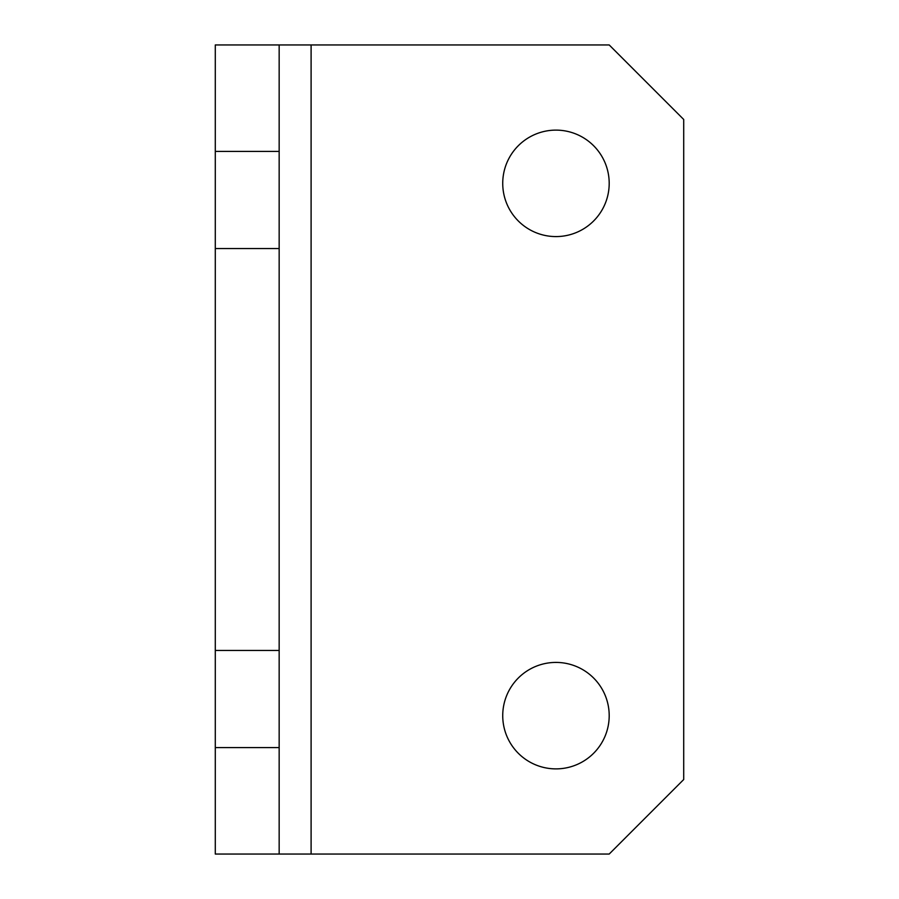 <?xml version="1.0" encoding="UTF-8"?>
<svg xmlns="http://www.w3.org/2000/svg" width="899" height="899" viewBox="0 0 899 899"><rect width="100%" height="100%" fill="white"/><g stroke="black" fill="none" stroke-linecap="round" stroke-linejoin="round"><path stroke-width="1.35" d="M555.964 662.417A53.232 53.232 0 0 0 502.732 715.649A53.232 53.232 0 0 0 555.964 768.881A53.232 53.232 0 0 0 609.196 715.649A53.232 53.232 0 0 0 555.964 662.417M555.964 130.119A53.232 53.232 0 0 0 502.732 183.351A53.232 53.232 0 0 0 555.964 236.583A53.232 53.232 0 0 0 609.196 183.351A53.232 53.232 0 0 0 555.964 130.119M215.288 747.586L279.162 747.586L279.162 854.05L215.288 854.05L215.288 44.95L279.162 44.95L279.162 151.414L215.288 151.414M215.288 248.562L279.162 248.562L279.162 151.414M311.099 854.05L609.196 854.05L683.712 779.523L683.712 119.477L609.196 44.95L311.099 44.95L311.099 854.05L279.162 854.05M279.162 747.586L279.162 248.562M279.162 650.438L215.288 650.438M279.162 44.95L311.099 44.95"/></g></svg>
